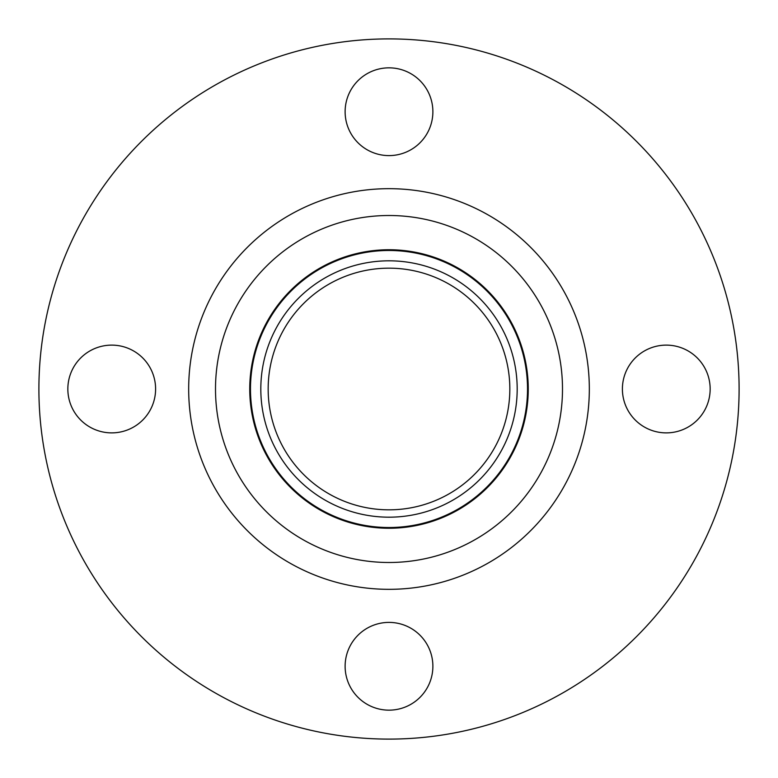 <?xml version="1.0" encoding="UTF-8"?>
<svg xmlns="http://www.w3.org/2000/svg" width="778" height="778" viewBox="0 0 778 778"><rect width="100%" height="100%" fill="white"/><g stroke="black" fill="none" stroke-linecap="round" stroke-linejoin="round"><path stroke-width="1.17" d="M67.842 389A43.879 43.879 0 0 0 111.721 432.879A43.879 43.879 0 0 0 155.6 389A43.879 43.879 0 0 0 111.721 345.121A43.879 43.879 0 0 0 67.842 389M389 710.158A43.879 43.879 0 0 0 432.879 666.279A43.879 43.879 0 0 0 389 622.4A43.879 43.879 0 0 0 345.121 666.279A43.879 43.879 0 0 0 389 710.158M710.158 389A43.879 43.879 0 0 0 666.279 345.121A43.879 43.879 0 0 0 622.4 389A43.879 43.879 0 0 0 666.279 432.879A43.879 43.879 0 0 0 710.158 389M389 67.842A43.879 43.879 0 0 0 345.121 111.721A43.879 43.879 0 0 0 389 155.6A43.879 43.879 0 0 0 432.879 111.721A43.879 43.879 0 0 0 389 67.842M389 739.1A350.1 350.1 0 0 0 739.1 389A350.1 350.1 0 0 0 389 38.9A350.1 350.1 0 0 0 38.9 389A350.1 350.1 0 0 0 389 739.1M389 527.523A138.523 138.523 0 0 0 527.523 389A138.523 138.523 0 0 0 389 250.477A138.523 138.523 0 0 0 250.477 389A138.523 138.523 0 0 0 389 527.523M389 517.185A128.185 128.185 0 0 0 517.185 389A128.185 128.185 0 0 0 389 260.815A128.185 128.185 0 0 0 260.815 389A128.185 128.185 0 0 0 389 517.185M389 268.167A120.833 120.833 0 0 0 268.167 389A120.833 120.833 0 0 0 389 509.833A120.833 120.833 0 0 0 509.833 389A120.833 120.833 0 0 0 389 268.167M389 188.675A200.325 200.325 0 0 0 188.675 389A200.325 200.325 0 0 0 389 589.325A200.325 200.325 0 0 0 589.325 389A200.325 200.325 0 0 0 389 188.675M389 215.506A173.494 173.494 0 0 0 215.506 389A173.494 173.494 0 0 0 389 562.494A173.494 173.494 0 0 0 562.494 389A173.494 173.494 0 0 0 389 215.506M389 528.252A139.252 139.252 0 0 0 528.252 389A139.252 139.252 0 0 0 389 249.748A139.252 139.252 0 0 0 249.748 389A139.252 139.252 0 0 0 389 528.252"/></g></svg>
